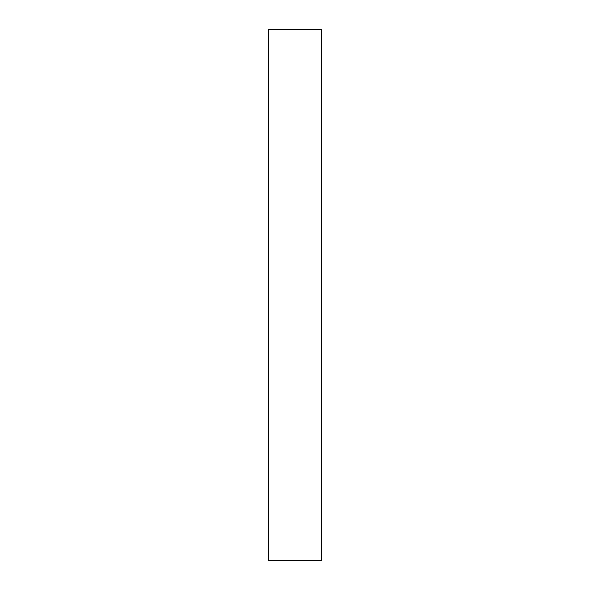 <?xml version="1.0" encoding="UTF-8"?>
<svg xmlns="http://www.w3.org/2000/svg" width="590" height="590" viewBox="0 0 590 590"><rect width="100%" height="100%" fill="white"/><g stroke="black" fill="none" stroke-linecap="round" stroke-linejoin="round"><path stroke-width="0.89" d="M321.55 295L321.55 560.5L268.45 560.5L268.45 29.5L321.55 29.5L321.55 295"/></g></svg>
